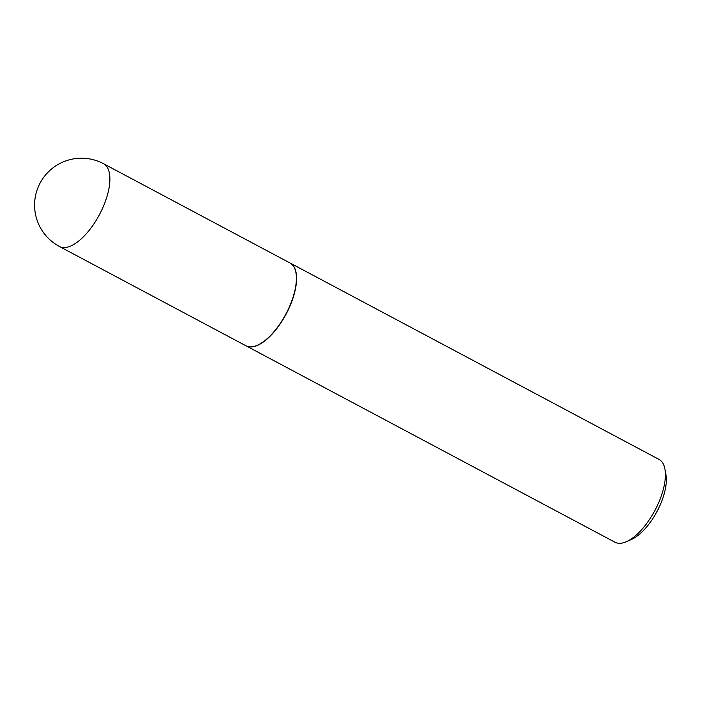 <?xml version="1.0" encoding="UTF-8"?>
<svg xmlns="http://www.w3.org/2000/svg" width="701" height="701" viewBox="0 0 701 701"><rect width="100%" height="100%" fill="white"/><g stroke="black" fill="none" stroke-linecap="round" stroke-linejoin="round"><path stroke-width="1.05" d="M103.52 163.71L290.012 262.989A46.897 20.338 118 0 1 293.255 296.567A46.897 20.338 118 0 1 245.946 345.777L59.445 246.498A46.897 20.338 118 0 0 68.479 246.857A46.897 20.338 118 0 0 106.754 197.288A46.897 20.338 118 0 0 103.52 163.71A46.897 46.897 0 0 0 34.796 200.67A46.897 46.897 0 0 0 59.445 246.498M290.118 263.041A46.897 20.338 118 0 1 290.214 263.094A46.897 20.338 118 0 1 290.258 305.373A46.897 20.338 118 0 1 255.173 346.25A46.897 20.338 118 0 1 246.139 345.882A46.897 20.338 118 0 1 246.042 345.83M290.214 263.094L659.036 459.427A46.897 20.338 118 0 1 664.951 469.135A46.897 20.338 118 0 1 654.953 510.381A46.897 20.338 118 0 1 626.317 541.707A46.897 20.338 118 0 1 623.995 542.583A46.897 20.338 118 0 1 614.961 542.223L246.139 345.882M664.951 469.135L665.95 474.638A41.894 18.165 118 0 1 657.012 511.476A41.894 18.165 118 0 1 631.435 539.463L626.317 541.707"/></g></svg>
